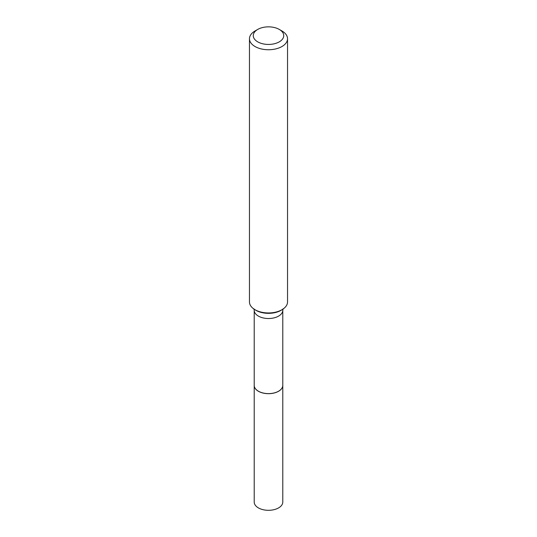 <?xml version="1.0" encoding="UTF-8"?>
<svg xmlns="http://www.w3.org/2000/svg" width="537" height="537" viewBox="0 0 537 537"><rect width="100%" height="100%" fill="white"/><g stroke="black" fill="none" stroke-linecap="round" stroke-linejoin="round"><path stroke-width="0.81" d="M254.216 385.398A14.284 8.25 0 0 0 254.216 385.432L254.216 502.061A14.284 8.25 0 0 0 258.398 507.895A14.284 8.25 0 0 0 273.964 509.68A14.284 8.25 0 0 0 282.784 502.061L282.784 385.432A14.284 8.25 0 0 0 282.784 385.398M254.216 385.432A14.284 8.25 0 0 0 258.398 391.265A14.284 8.25 0 0 0 273.964 393.05A14.284 8.25 0 0 0 282.784 385.432M258.458 391.231L258.398 391.198A14.284 8.25 0 0 0 278.602 391.198A14.284 8.25 0 0 0 282.784 385.371L282.784 310.272A14.284 8.25 0 0 1 273.964 317.891A14.284 8.25 0 0 1 258.398 316.105A14.284 8.25 0 0 1 254.216 310.272L254.216 385.371A14.284 8.25 0 0 0 258.398 391.198L258.458 391.231A14.204 8.203 0 0 0 278.542 391.231A14.204 8.203 0 0 0 278.569 391.218M257.726 41.859A15.231 8.793 0 0 0 279.274 41.859A15.231 8.793 0 0 0 279.274 29.428L281.965 30.978A19.037 10.995 0 0 1 287.537 38.751A19.037 10.995 0 0 1 275.783 48.907A19.037 10.995 0 0 1 255.035 46.524A19.037 10.995 0 0 1 249.463 38.751A19.037 10.995 0 0 1 255.035 30.978L257.726 29.428A15.231 8.793 0 0 0 257.726 41.859M249.463 38.751L249.463 301.962A19.037 10.995 0 0 0 254.189 309.205A19.037 10.995 0 0 0 255.035 309.735A19.037 10.995 0 0 0 282.811 309.205A19.037 10.995 0 0 0 287.537 301.962L287.537 38.751M281.965 30.978L279.274 29.428A15.231 8.793 0 0 0 257.726 29.428M254.189 309.205L255.156 309.849A17.748 10.25 0 0 0 255.948 310.332A17.748 10.25 0 0 0 281.844 309.849L282.811 309.205M254.216 310.272L253.867 308.755M282.784 310.272L283.133 308.755"/></g></svg>
